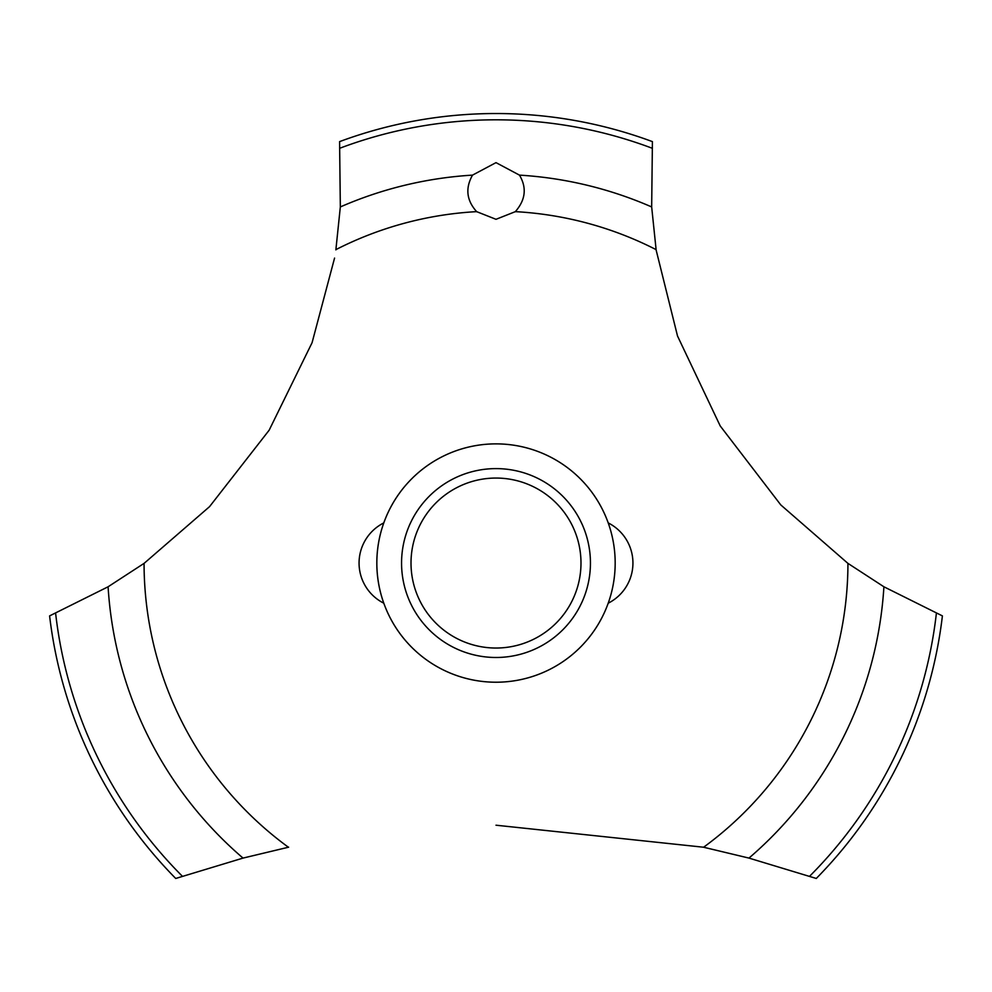 <?xml version="1.0" encoding="UTF-8"?>
<svg xmlns="http://www.w3.org/2000/svg" width="992" height="992" viewBox="0 0 992 992"><rect width="100%" height="100%" fill="white"/><g stroke="black" fill="none" stroke-linecap="round" stroke-linejoin="round"><path stroke-width="1.49" d="M144.262 563.245L108.091 586.78L49.6 615.896A449.512 449.512 0 0 0 175.72 878.466L243.028 858.092L288.647 847.18M615.176 563.047A119.176 119.176 0 0 1 496 682.223A119.176 119.176 0 0 1 376.824 563.047A119.176 119.176 0 0 1 496 443.87A119.176 119.176 0 0 1 615.176 563.047A119.176 119.176 0 0 0 436.418 459.842A119.176 119.176 0 0 0 436.418 666.252A119.176 119.176 0 0 0 615.176 563.047M334.564 258.081L312.083 342.674L269.142 430.218L209.535 506.664L144.063 563.394A351.937 351.937 0 0 0 288.387 847.23M496 825.208L703.613 847.23A351.937 351.937 0 0 0 847.937 563.394L780.791 504.928L720.217 425.952L677.524 336.028L656.196 250.282M656.096 249.624A351.937 351.937 0 0 0 515.369 211.643L496 219.306L476.631 211.643A351.937 351.937 0 0 0 335.904 249.624M476.83 211.829C466.55 200.545 465.112 188.306 472.514 175.125L496 162.638L519.473 175.125C527 187.823 525.562 200.062 515.17 211.829M656.134 249.872L651.67 206.944L652.414 141.62A449.512 449.512 0 0 0 339.586 141.62L340.33 206.944L335.866 249.872M703.353 847.18L748.972 858.092L816.28 878.466A449.512 449.512 0 0 0 942.4 615.896L883.909 586.78L847.738 563.245M401.562 563.047A94.438 94.438 0 0 1 496 468.608A94.438 94.438 0 0 1 590.438 563.047A94.438 94.438 0 0 1 496 657.485A94.438 94.438 0 0 1 401.562 563.047M411.01 563.047A84.99 84.99 0 0 0 496 648.036A84.99 84.99 0 0 0 580.99 563.047A84.99 84.99 0 0 0 496 478.057A84.99 84.99 0 0 0 411.01 563.047M519.486 175.125A388.641 388.641 0 0 1 651.67 206.944M340.07 148.143A443.238 443.238 0 0 1 651.93 148.143M340.33 206.944A388.641 388.641 0 0 1 472.514 175.125M936.374 613.354A443.238 443.238 0 0 1 809.646 876.221M883.909 586.78A388.641 388.641 0 0 1 748.972 858.092M243.028 858.092A388.641 388.641 0 0 1 108.091 586.78M182.354 876.221A443.238 443.238 0 0 1 55.626 613.354M383.792 522.908A44.95 44.95 0 0 0 383.792 603.198M608.208 603.198A44.95 44.95 0 0 0 608.208 522.908"/></g></svg>
